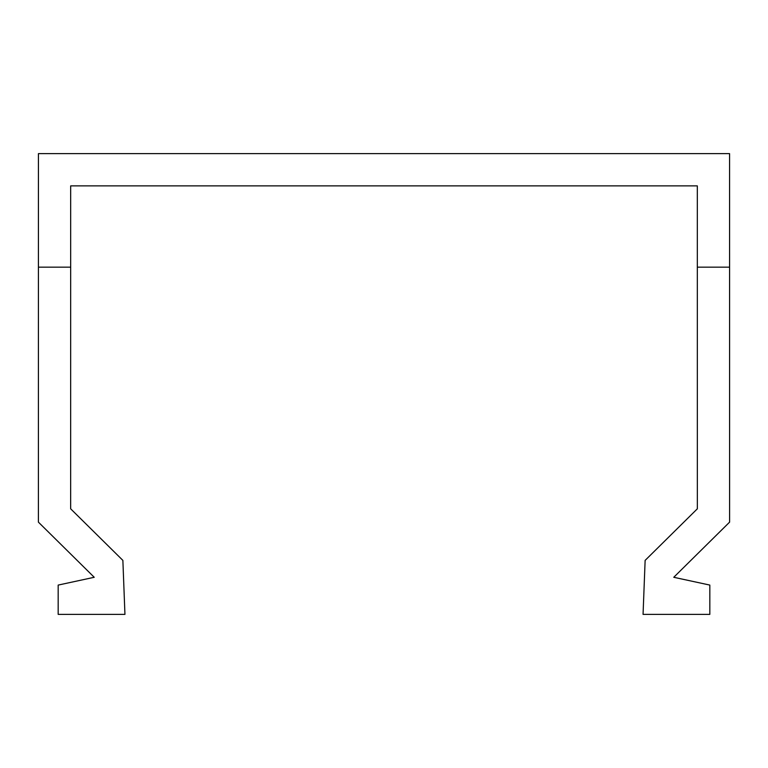 <?xml version="1.0" encoding="UTF-8"?>
<svg xmlns="http://www.w3.org/2000/svg" width="768" height="768" viewBox="0 0 768 768"><rect width="100%" height="100%" fill="white"/><g stroke="black" fill="none" stroke-linecap="round" stroke-linejoin="round"><path stroke-width="1.15" d="M729.581 267.158L729.571 153.619L38.429 153.619L38.4 522.134L94.234 577.286L58.176 585.082L58.176 614.381L124.944 614.381L122.87 560.39L70.656 508.81L70.675 185.875L697.315 185.875L697.344 508.81L645.13 560.39L643.056 614.381L709.824 614.381L709.824 585.082L673.766 577.286L729.6 522.134L729.581 267.158L697.325 267.168M70.675 267.168L38.419 267.158"/></g></svg>
